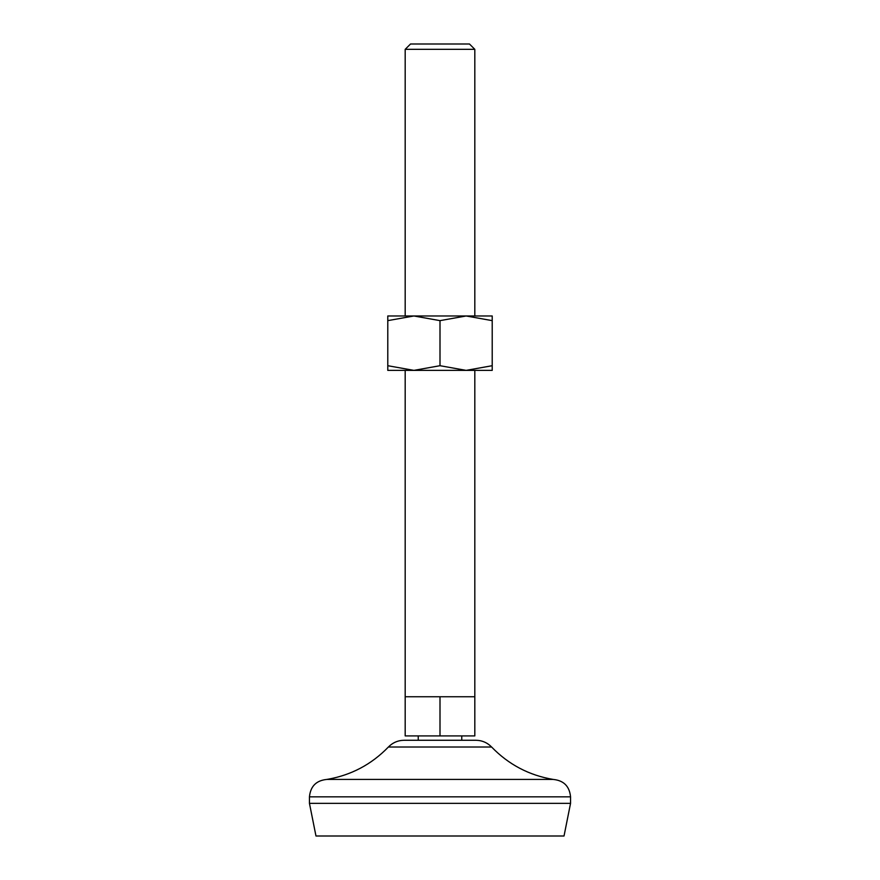 <?xml version="1.0" encoding="UTF-8"?>
<svg xmlns="http://www.w3.org/2000/svg" width="880" height="880" viewBox="0 0 880 880"><rect width="100%" height="100%" fill="white"/><g stroke="black" fill="none" stroke-linecap="round" stroke-linejoin="round"><path stroke-width="1.32" d="M440 320.639L466.114 315.975L492.217 315.975L492.217 365.706L466.114 370.37L413.886 370.37L387.783 365.706L387.783 320.639L413.886 315.975L440 320.639L440 365.706L413.886 370.37L387.783 370.37L387.783 365.706M440 365.706L466.114 370.37L492.217 370.37L492.217 365.706M474.815 696.751L474.815 735.911L405.185 735.911L405.185 696.751L474.815 696.751L474.815 370.37M492.217 320.639L466.114 315.975L387.783 315.975L387.783 320.639M474.815 315.975L474.815 49.335L405.185 49.335L405.185 315.975M474.815 49.335L469.469 44L410.531 44L405.185 49.335M440 735.911L440 696.751M309.452 803.363L570.548 803.363L564.025 836L315.975 836L309.452 803.363L309.452 796.84C310.486 786.258 316.283 780.461 326.854 779.427C350.911 775.346 371.415 764.544 388.388 747.021C392.722 742.621 397.969 740.366 404.151 740.267L475.849 740.267C482.031 740.366 487.278 742.621 491.612 747.021L388.388 747.021M570.548 803.363L570.548 796.84C569.514 786.258 563.717 780.461 553.146 779.427L326.854 779.427M570.548 796.84L309.452 796.84M405.185 696.751L405.185 370.37M461.758 740.267L461.758 735.911M418.242 740.267L418.242 735.911M553.146 779.427C529.089 775.346 508.585 764.544 491.612 747.021"/></g></svg>
